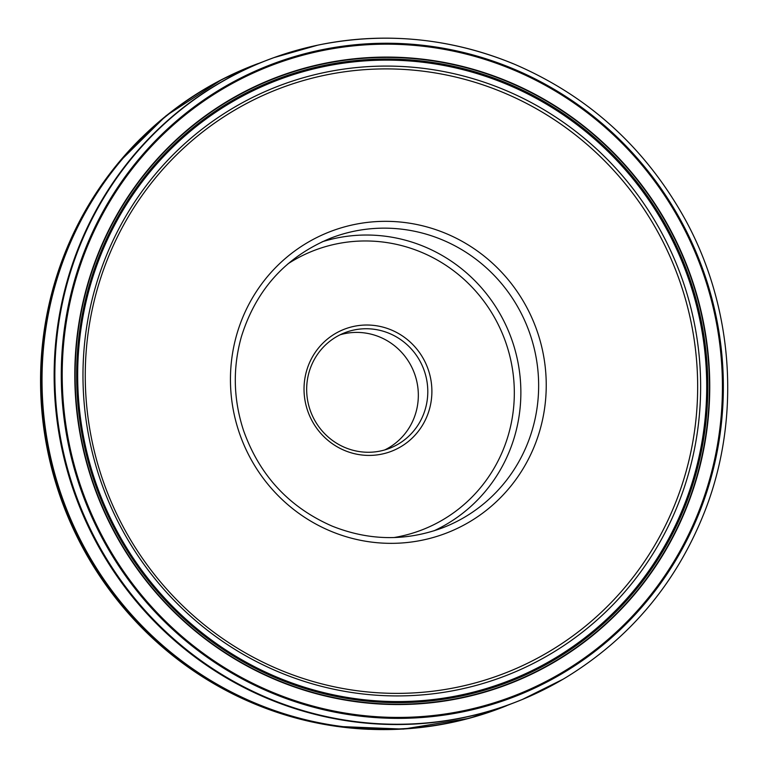 <?xml version="1.0" encoding="UTF-8"?>
<svg xmlns="http://www.w3.org/2000/svg" width="768" height="768" viewBox="0 0 768 768"><rect width="100%" height="100%" fill="white"/><g stroke="black" fill="none" stroke-linecap="round" stroke-linejoin="round"><path stroke-width="1.15" d="M340.224 334.742A61.968 60.355 -111.1 0 1 379.709 337.008A61.968 60.355 -111.1 0 1 418.272 392.429A61.968 60.355 -111.1 0 1 384.778 449.923M345.283 447.658A61.968 60.355 68.9 0 0 389.587 448.301A61.968 60.355 68.9 0 0 427.795 391.373A61.968 60.355 68.9 0 0 389.165 333.341A61.968 60.355 68.9 0 0 344.87 332.707A61.968 60.355 68.9 0 0 306.662 389.635A61.968 60.355 68.9 0 0 345.283 447.658M344.794 450.557A65.414 63.706 -111.1 0 1 327.926 338.669A65.414 63.706 -111.1 0 1 431.146 381.437A65.414 63.706 -111.1 0 1 344.794 450.557M506.141 84.019A321.802 313.421 68.9 0 0 81.341 424.061A321.802 313.421 68.9 0 0 589.114 634.454A321.802 313.421 68.9 0 0 506.141 84.019M506.208 83.856A321.974 313.594 68.9 0 0 81.187 424.08A321.974 313.594 68.9 0 0 589.229 634.589A321.974 313.594 68.9 0 0 506.208 83.856M506.573 82.992A322.886 314.486 68.9 0 0 80.333 424.186A322.886 314.486 68.9 0 0 589.824 635.299A322.886 314.486 68.9 0 0 506.573 82.992M507.264 81.283A324.73 316.272 68.9 0 0 78.595 424.426A324.73 316.272 68.9 0 0 590.986 636.73A324.73 316.272 68.9 0 0 507.264 81.283M513.139 63.715A344.198 335.242 68.9 0 0 321.168 44.467A344.198 335.242 68.9 0 0 274.166 57.542A344.198 335.242 68.9 0 0 78.605 502.147A344.198 335.242 68.9 0 0 522.451 699.418A344.198 335.242 68.9 0 0 566.026 677.453C631.142 637.459 677.683 581.357 705.638 509.165C741.264 416.227 733.392 306.778 684.758 218.659C644.851 147.091 587.674 95.443 513.254 63.715C450.739 38.266 386.717 31.853 321.168 44.467M297.158 50.198A344.208 335.251 68.9 0 0 274.109 57.552A344.208 335.251 68.9 0 0 78.557 502.166A344.208 335.251 68.9 0 0 522.403 699.446A344.208 335.251 68.9 0 0 544.406 689.376M103.43 182.323A343.901 334.954 68.9 0 0 96.384 192.634A343.901 334.954 68.9 0 0 300.048 719.126A343.901 334.954 68.9 0 0 312.192 722.006M445.546 233.328A161.549 157.344 -111.1 0 1 535.517 443.318A161.549 157.344 -111.1 0 1 331.142 531.35A161.549 157.344 -111.1 0 1 241.171 321.35A161.549 157.344 -111.1 0 1 445.546 233.328M389.568 724.186A338.064 329.27 68.9 0 0 389.981 724.176L390.384 724.186M393.907 537.562A149.75 145.853 68.9 0 0 503.99 337.603A149.75 145.853 68.9 0 0 288 263.779M442.906 527.702A155.261 151.219 68.9 0 0 527.933 328.339A155.261 151.219 68.9 0 0 330.874 238.09C285.926 256.656 256.08 289.574 241.354 336.826C232.589 368.189 233.347 399.494 243.619 430.742C259.661 475.526 289.162 507.312 332.112 526.099C369.12 540.874 406.051 541.411 442.906 527.702M322.109 241.814A155.261 151.219 -111.1 0 1 510.154 335.213A155.261 151.219 -111.1 0 1 433.91 530.851M502.387 92.16A313.277 305.126 68.9 0 0 88.829 423.206A313.277 305.126 68.9 0 0 583.162 628.032A313.277 305.126 68.9 0 0 502.387 92.16M503.683 89.539A315.974 307.757 68.9 0 0 86.573 423.427A315.974 307.757 68.9 0 0 585.158 630.019A315.974 307.757 68.9 0 0 503.683 89.539M507.168 81.523A324.47 316.032 68.9 0 0 78.835 424.387A324.47 316.032 68.9 0 0 590.832 636.528A324.47 316.032 68.9 0 0 507.168 81.523M507.226 81.37A324.634 316.186 68.9 0 0 78.691 424.406A324.634 316.186 68.9 0 0 590.928 636.653A324.634 316.186 68.9 0 0 507.226 81.37M507.293 81.197A324.826 316.368 68.9 0 0 78.509 424.435A324.826 316.368 68.9 0 0 591.053 636.806A324.826 316.368 68.9 0 0 507.293 81.197M511.91 69.254A337.747 328.954 68.9 0 0 66.058 426.154A337.747 328.954 68.9 0 0 599.002 646.973A337.747 328.954 68.9 0 0 511.91 69.254M512.246 68.39A338.688 329.875 68.9 0 0 65.146 426.278A338.688 329.875 68.9 0 0 599.578 647.722A338.688 329.875 68.9 0 0 512.246 68.39M317.693 45.178L273.763 57.677A344.218 335.261 68.9 0 0 273.763 57.686A344.218 335.261 68.9 0 0 78.211 502.301A344.218 335.261 68.9 0 0 522.067 699.581L522.403 699.446M270.269 58.963L271.786 58.406A344.218 335.251 68.9 0 0 270.317 58.954M266.4 60.442A344.218 335.251 68.9 0 0 77.894 502.426A344.218 335.251 68.9 0 0 514.762 702.499M518.659 700.963A344.218 335.251 68.9 0 0 520.118 700.378L518.621 700.982M270.682 58.81L250.339 66.624A344.266 335.309 68.9 0 0 65.779 507.11A344.266 335.309 68.9 0 0 498.72 708.73L519.053 700.81M257.462 63.802A344.323 335.366 68.9 0 0 65.011 507.408A344.323 335.366 68.9 0 0 505.891 706.022M93.677 196.867A343.949 335.002 68.9 0 0 295.19 717.821M96.787 192.038A343.949 334.992 68.9 0 0 300.739 719.29M562.973 679.267L522.413 699.437M265.632 60.739L273.763 57.686M513.994 702.797L522.067 699.581M519.696 700.55L520.416 700.253M258.029 63.581L221.962 79.44L166.051 115.766L118.464 162.73L93.062 197.827L87.552 206.899C102.365 181.69 120.125 158.851 140.842 138.384M506.448 705.811L469.094 718.349L403.306 729.11L336.499 726.394L294.096 717.523L283.91 714.518C311.827 723.197 340.339 728.141 369.437 729.331M96.384 192.634L103.546 182.17M300.048 719.126L312.384 722.054"/></g></svg>
